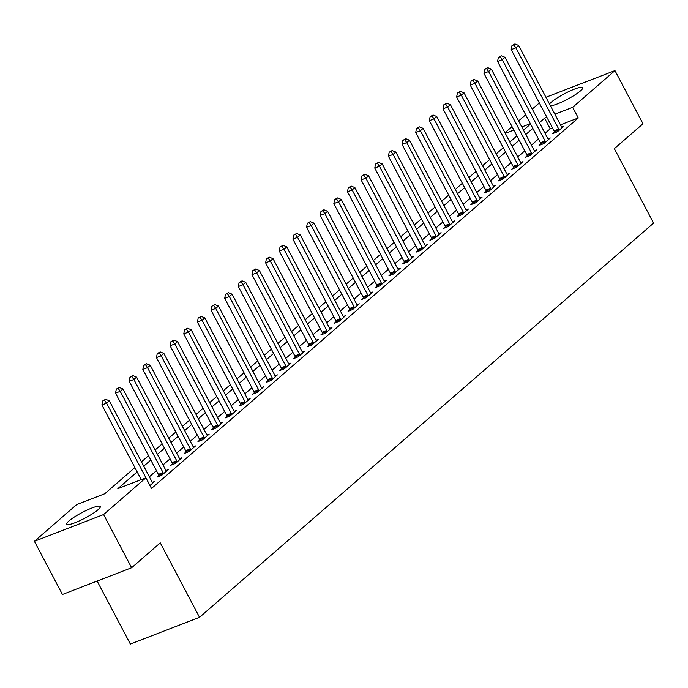 <?xml version="1.0" encoding="UTF-8"?>
<svg xmlns="http://www.w3.org/2000/svg" width="688" height="688" viewBox="0 0 688 688"><rect width="100%" height="100%" fill="white"/><g stroke="black" fill="none" stroke-linecap="round" stroke-linejoin="round"><path stroke-width="1.03" d="M549.497 104.034A19.023 3.148 152.2 0 1 551.32 102.159A19.023 3.148 152.2 0 1 569.604 91.186A19.023 3.148 152.2 0 1 582.727 87.651A19.023 3.148 152.2 0 1 580.491 90.885A19.023 3.148 152.2 0 1 564.934 100.551A19.023 3.148 152.2 0 1 550.443 105.823M98.04 509.731A19.023 3.148 152.2 0 1 79.756 520.704A19.023 3.148 152.2 0 1 66.633 524.239A19.023 3.148 152.2 0 1 68.869 521.005A19.023 3.148 152.2 0 1 87.152 510.032A19.023 3.148 152.2 0 1 100.276 506.497A19.023 3.148 152.2 0 1 98.04 509.731M97.137 581.059L130.35 644.054L199.529 617.308L653.6 223.11L614.341 148.651L642.996 123.78L614.96 70.597L572.665 107.319L554.855 114.199M199.529 617.308L160.278 542.858L131.623 567.729L62.436 594.475L34.4 541.293L76.695 504.571L104.748 493.735L134.891 467.565M504.975 132.758L512.035 126.635M518.623 120.916L525.675 114.793M532.263 109.065L539.323 102.942M137.17 471.891L117.829 488.669L145.882 477.833L151.489 488.463L578.273 117.949L560.462 124.838M552.49 127.916L550.219 128.794L545.034 133.3M538.446 139.019L531.394 145.142M524.806 150.861L517.746 156.984M511.158 162.703L504.106 168.835M497.519 174.554L490.458 180.677M483.87 186.396L476.818 192.52M470.231 198.239L463.17 204.37M456.583 210.089L449.531 216.213M442.943 221.932L435.882 228.055M429.295 233.774L422.243 239.906M415.655 245.625L408.595 251.748M402.007 257.467L394.955 263.59M388.367 269.309L381.307 275.441M374.719 281.16L367.667 287.283M361.08 293.002L354.019 299.125M347.431 304.844L340.379 310.967M333.792 316.695L326.731 322.818M320.144 328.537L313.092 334.66M306.504 340.379L299.443 346.503M292.856 352.23L285.804 358.353M279.216 364.072L272.156 370.196M265.568 375.915L258.516 382.038M251.928 387.765L244.868 393.889M238.28 399.608L231.228 405.731M224.641 411.45L217.58 417.573M210.992 423.301L203.94 429.424M197.353 435.143L190.292 441.266M183.705 446.985L176.653 453.108M170.065 458.836L163.004 464.959M156.417 470.678L149.365 476.801M149.941 485.53L154.611 481.48L152.315 482.365M158.808 475.58L157.036 477.119L161.706 475.313L168.259 469.629L165.954 470.523M172.456 463.738L170.676 465.277L175.354 463.471L181.899 457.787L179.602 458.672M186.095 451.896L184.324 453.435L188.994 451.629L195.547 445.944L193.242 446.83M199.744 440.045L197.963 441.584L202.642 439.778L209.186 434.094L206.89 434.988M213.383 428.203L211.612 429.742L216.281 427.936L222.835 422.251L220.53 423.137M227.031 416.36L225.251 417.9L229.93 416.094L236.474 410.409L234.178 411.295M240.671 404.51L238.899 406.049L243.569 404.243L250.122 398.558L247.818 399.453M254.319 392.667L252.539 394.207L257.217 392.401L263.762 386.716L261.466 387.602M267.959 380.825L266.187 382.365L270.857 380.559L277.41 374.874L275.105 375.76M281.607 368.974L279.827 370.514L284.505 368.708L291.05 363.023L288.754 363.918M295.247 357.132L293.475 358.672L298.145 356.866L304.698 351.181L302.393 352.067M308.895 345.29L307.115 346.829L311.793 345.023L318.338 339.339L316.041 340.225M322.534 333.439L320.763 334.987L325.433 333.173L331.986 327.488L329.681 328.382M336.183 321.597L334.402 323.136L339.081 321.33L345.625 315.646L343.329 316.532M349.822 309.755L348.051 311.294L352.72 309.488L359.274 303.804L356.969 304.689M363.47 297.904L361.69 299.452L366.369 297.637L372.913 291.953L370.617 292.847M377.11 286.062L375.338 287.601L380.008 285.795L386.561 280.111L384.257 280.996M390.758 274.22L388.978 275.759L393.656 273.953L400.201 268.268L397.905 269.154M404.398 262.369L402.626 263.917L407.296 262.102L413.849 256.418L411.544 257.312M418.046 250.527L416.266 252.066L420.944 250.26L427.489 244.575L425.193 245.461M431.686 238.684L429.914 240.224L434.584 238.418L441.137 232.733L438.832 233.619M445.334 226.834L443.554 228.382L448.232 226.567L454.777 220.882L452.48 221.777M458.973 214.991L457.202 216.531L461.872 214.725L468.425 209.04L466.12 209.926M472.622 203.149L470.841 204.689L475.52 202.883L482.064 197.198L479.768 198.084M486.261 191.298L484.49 192.846L489.159 191.032L495.713 185.347L493.408 186.242M499.909 179.456L498.129 180.996L502.808 179.19L509.352 173.505L507.056 174.391M513.549 167.614L511.777 169.153L516.447 167.347L523 161.663L520.696 162.549M527.197 155.763L525.417 157.311L530.095 155.497L536.64 149.812L534.344 150.706M540.837 143.921L539.065 145.46L543.735 143.654L550.288 137.97L547.983 138.856M554.485 132.079L552.705 133.618L557.383 131.812L563.928 126.128L561.632 127.013M131.623 567.729L103.587 514.547L34.4 541.293M545.937 97.275L614.96 70.597M578.273 117.949L572.665 107.319M145.882 477.833L103.587 514.547M546.883 117.287L544.612 118.155L539.426 122.662M532.839 128.381L525.787 134.504M519.199 140.223L512.139 146.346M505.551 152.074L498.499 158.197M491.911 163.916L484.851 170.039M478.263 175.758L471.211 181.881M464.624 187.609L457.563 193.732M450.975 199.451L443.923 205.574M437.336 211.293L430.275 217.417M423.688 223.144L416.636 229.267M410.048 234.986L402.987 241.11M396.4 246.829L389.348 252.952M382.76 258.679L375.7 264.803M369.112 270.522L362.06 276.645M355.472 282.364L348.412 288.487M341.824 294.215L334.772 300.338M328.185 306.057L321.124 312.18M314.536 317.899L307.484 324.022M300.897 329.75L293.836 335.873M287.249 341.592L280.197 347.715M273.609 353.434L266.548 359.557M259.961 365.285L252.909 371.408M246.321 377.127L239.261 383.25M232.673 388.969L225.621 395.093M219.033 400.82L211.973 406.943M205.385 412.662L198.333 418.786M191.746 424.505L184.685 430.628M178.097 436.355L171.045 442.479M164.458 448.198L157.397 454.321M150.81 460.04L143.758 466.163M530.353 123.668L521.814 126.97M513.833 130.058L505.293 133.36M141.479 461.846L148.531 455.714M155.118 449.995L162.179 443.872M168.766 438.153L175.818 432.03M182.406 426.311L189.467 420.179M196.054 414.46L203.106 408.337M209.694 402.618L216.754 396.494M223.342 390.775L230.394 384.644M236.982 378.925L244.042 372.801M250.63 367.082L257.682 360.959M264.269 355.24L271.33 349.108M277.918 343.389L284.97 337.266M291.557 331.547L298.618 325.424M305.205 319.705L312.257 313.573M318.845 307.854L325.906 301.731M332.493 296.012L339.545 289.889M346.133 284.17L353.193 278.038M359.781 272.319L366.833 266.196M373.421 260.477L380.481 254.354M387.069 248.635L394.121 242.503M400.708 236.784L407.769 230.661M414.357 224.942L421.409 218.818M427.996 213.099L435.057 206.968M441.644 201.249L448.696 195.125M455.284 189.406L462.345 183.283M468.932 177.564L475.984 171.432M482.572 165.713L489.632 159.59M496.22 153.871L503.272 147.748M509.86 142.029L516.92 135.897M523.508 130.178L530.56 124.055M550.219 128.794L544.612 118.155M149.657 484.988A2.442 1.385 68.9 0 0 149.416 484.438L106.571 403.177L109.297 400.812L152.143 482.073A2.442 1.385 68.9 0 0 152.641 482.795L152.839 483.019M141.246 479.622L101.893 404.983L106.571 403.177L104.524 400.244L105.617 399.298L102.658 400.966L104.524 400.244M102.658 400.966L101.893 404.983M109.297 400.812L105.617 399.298M163.486 473.774L163.4 473.456A2.442 1.385 68.9 0 0 163.056 472.596L120.211 391.334L122.946 388.961L165.782 470.222A2.442 1.385 68.9 0 0 166.281 470.953L166.479 471.168M159.023 476.354L158.722 475.262A2.442 1.385 68.9 0 0 158.386 474.402L115.541 393.14L120.211 391.334L118.173 388.402L119.265 387.456L116.298 389.124L118.173 388.402M116.298 389.124L115.541 393.14M122.946 388.961L119.265 387.456M177.126 461.932L177.04 461.614A2.442 1.385 68.9 0 0 176.704 460.754L133.859 379.492L136.585 377.119L179.43 458.38A2.442 1.385 68.9 0 0 179.929 459.102L180.127 459.326M172.662 464.512L172.37 463.42A2.442 1.385 68.9 0 0 172.026 462.56L129.181 381.298L133.859 379.492L131.812 376.551L132.904 375.605L129.946 377.273L131.812 376.551M129.946 377.273L129.181 381.298M136.585 377.119L132.904 375.605M190.774 450.081L190.688 449.763A2.442 1.385 68.9 0 0 190.344 448.903L147.499 367.641L150.233 365.276L193.07 446.538A2.442 1.385 68.9 0 0 193.569 447.26L193.767 447.484M186.31 452.67L186.009 451.577A2.442 1.385 68.9 0 0 185.674 450.709L142.829 369.447L147.499 367.641L145.46 364.709L146.553 363.763L143.586 365.431L145.46 364.709M143.586 365.431L142.829 369.447M150.233 365.276L146.553 363.763M204.413 438.239L204.327 437.921A2.442 1.385 68.9 0 0 203.992 437.061L161.147 355.799L163.873 353.426L206.718 434.687A2.442 1.385 68.9 0 0 207.217 435.418L207.415 435.633M199.95 440.819L199.658 439.727A2.442 1.385 68.9 0 0 199.314 438.867L156.468 357.605L161.147 355.799L159.1 352.867L160.192 351.921L157.234 353.589L159.1 352.867M157.234 353.589L156.468 357.605M163.873 353.426L160.192 351.921M218.062 426.397L217.976 426.078A2.442 1.385 68.9 0 0 217.632 425.218L174.786 343.957L177.521 341.583L220.358 422.845A2.442 1.385 68.9 0 0 220.857 423.567L221.054 423.791M213.598 428.977L213.297 427.884A2.442 1.385 68.9 0 0 212.962 427.024L170.117 345.763L174.786 343.957L172.748 341.016L173.84 340.07L170.873 341.738L172.748 341.016M170.873 341.738L170.117 345.763M177.521 341.583L173.84 340.07M231.701 414.546L231.615 414.236A2.442 1.385 68.9 0 0 231.28 413.368L188.435 332.106L191.161 329.741L234.006 411.003A2.442 1.385 68.9 0 0 234.505 411.725L234.703 411.949M227.238 417.134L226.945 416.042A2.442 1.385 68.9 0 0 226.601 415.174L183.756 333.912L188.435 332.106L186.388 329.174L187.48 328.228L184.522 329.896L186.388 329.174M184.522 329.896L183.756 333.912M191.161 329.741L187.48 328.228M245.349 402.704L245.263 402.385A2.442 1.385 68.9 0 0 244.919 401.525L202.074 320.264L204.809 317.89L247.646 399.152A2.442 1.385 68.9 0 0 248.144 399.883L248.342 400.098M240.886 405.284L240.585 404.191A2.442 1.385 68.9 0 0 240.25 403.331L197.404 322.07L202.074 320.264L200.036 317.331L201.128 316.385L198.161 318.054L200.036 317.331M198.161 318.054L197.404 322.07M204.809 317.89L201.128 316.385M258.989 390.861L258.903 390.543A2.442 1.385 68.9 0 0 258.568 389.683L215.722 308.422L218.449 306.048L261.294 387.31A2.442 1.385 68.9 0 0 261.793 388.032L261.99 388.256M254.526 393.441L254.233 392.349A2.442 1.385 68.9 0 0 253.889 391.489L211.044 310.228L215.722 308.422L213.676 305.481L214.768 304.535L211.809 306.203L213.676 305.481M211.809 306.203L211.044 310.228M218.449 306.048L214.768 304.535M272.637 379.011L272.551 378.701A2.442 1.385 68.9 0 0 272.207 377.832L229.362 296.571L232.097 294.206L274.933 375.467A2.442 1.385 68.9 0 0 275.432 376.19L275.63 376.413M268.174 381.599L267.873 380.507A2.442 1.385 68.9 0 0 267.537 379.638L224.692 298.377L229.362 296.571L227.324 293.638L228.416 292.692L225.449 294.361L227.324 293.638M225.449 294.361L224.692 298.377M232.097 294.206L228.416 292.692M286.277 367.168L286.191 366.85A2.442 1.385 68.9 0 0 285.855 365.99L243.01 284.729L245.736 282.355L288.582 363.617A2.442 1.385 68.9 0 0 289.08 364.348L289.278 364.571M281.813 369.748L281.521 368.656A2.442 1.385 68.9 0 0 281.177 367.796L238.332 286.535L243.01 284.729L240.963 281.796L242.056 280.85L239.097 282.519L240.963 281.796M239.097 282.519L238.332 286.535M245.736 282.355L242.056 280.85M299.925 355.326L299.839 355.008A2.442 1.385 68.9 0 0 299.495 354.148L256.65 272.887L259.385 270.513L302.221 351.774A2.442 1.385 68.9 0 0 302.72 352.497L302.918 352.72M295.462 357.906L295.161 356.814A2.442 1.385 68.9 0 0 294.825 355.954L251.98 274.693L256.65 272.887L254.612 269.945L255.704 268.999L252.737 270.668L254.612 269.945M252.737 270.668L251.98 274.693M259.385 270.513L255.704 268.999M313.565 343.475L313.479 343.166A2.442 1.385 68.9 0 0 313.143 342.297L270.298 261.036L273.024 258.671L315.869 339.932A2.442 1.385 68.9 0 0 316.368 340.655L316.566 340.878M309.101 346.064L308.809 344.972A2.442 1.385 68.9 0 0 308.465 344.103L265.62 262.842L270.298 261.036L268.251 258.103L269.343 257.157L266.385 258.826L268.251 258.103M266.385 258.826L265.62 262.842M273.024 258.671L269.343 257.157M327.213 331.633L327.127 331.315A2.442 1.385 68.9 0 0 326.783 330.455L283.938 249.194L286.672 246.82L329.509 328.081A2.442 1.385 68.9 0 0 330.008 328.812L330.206 329.036M322.749 334.213L322.448 333.121A2.442 1.385 68.9 0 0 322.113 332.261L279.268 251L283.938 249.194L281.899 246.261L282.992 245.315L280.025 246.983L281.899 246.261M280.025 246.983L279.268 251M286.672 246.82L282.992 245.315M340.852 319.791L340.766 319.473A2.442 1.385 68.9 0 0 340.431 318.613L297.586 237.351L300.312 234.978L343.157 316.239A2.442 1.385 68.9 0 0 343.656 316.962L343.854 317.185M336.389 322.371L336.097 321.279A2.442 1.385 68.9 0 0 335.753 320.419L292.907 239.157L297.586 237.351L295.539 234.41L296.631 233.464L293.673 235.133L295.539 234.41M293.673 235.133L292.907 239.157M300.312 234.978L296.631 233.464M354.501 307.94L354.415 307.631A2.442 1.385 68.9 0 0 354.071 306.762L311.225 225.501L313.96 223.136L356.797 304.397A2.442 1.385 68.9 0 0 357.296 305.119L357.493 305.343M350.037 310.529L349.736 309.437A2.442 1.385 68.9 0 0 349.401 308.568L306.556 227.307L311.225 225.501L309.187 222.568L310.279 221.622L307.312 223.29L309.187 222.568M307.312 223.29L306.556 227.307M313.96 223.136L310.279 221.622M368.14 296.098L368.054 295.78A2.442 1.385 68.9 0 0 367.719 294.92L324.874 213.658L327.6 211.285L370.445 292.546A2.442 1.385 68.9 0 0 370.944 293.277L371.142 293.501M363.677 298.678L363.384 297.586A2.442 1.385 68.9 0 0 363.04 296.726L320.195 215.464L324.874 213.658L322.827 210.726L323.919 209.78L320.961 211.448L322.827 210.726M320.961 211.448L320.195 215.464M327.6 211.285L323.919 209.78M381.788 284.256L381.702 283.938A2.442 1.385 68.9 0 0 381.358 283.078L338.513 201.816L341.248 199.443L384.085 280.704A2.442 1.385 68.9 0 0 384.583 281.426L384.781 281.65M377.325 286.836L377.024 285.744A2.442 1.385 68.9 0 0 376.689 284.884L333.843 203.622L338.513 201.816L336.475 198.875L337.567 197.929L334.6 199.597L336.475 198.875M334.6 199.597L333.843 203.622M341.248 199.443L337.567 197.929M395.428 272.405L395.342 272.095A2.442 1.385 68.9 0 0 395.007 271.227L352.161 189.965L354.888 187.6L397.733 268.862A2.442 1.385 68.9 0 0 398.232 269.584L398.429 269.808M390.965 274.994L390.672 273.901A2.442 1.385 68.9 0 0 390.328 273.033L347.483 191.771L352.161 189.965L350.115 187.033L351.207 186.087L348.248 187.755L350.115 187.033M348.248 187.755L347.483 191.771M354.888 187.6L351.207 186.087M409.076 260.563L408.99 260.245A2.442 1.385 68.9 0 0 408.646 259.385L365.801 178.123L368.536 175.75L411.372 257.011A2.442 1.385 68.9 0 0 411.871 257.742L412.069 257.966M404.613 263.143L404.312 262.051A2.442 1.385 68.9 0 0 403.976 261.191L361.131 179.929L365.801 178.123L363.763 175.191L364.855 174.245L361.888 175.913L363.763 175.191M361.888 175.913L361.131 179.929M368.536 175.75L364.855 174.245M422.716 248.721L422.63 248.402A2.442 1.385 68.9 0 0 422.294 247.542L379.449 166.281L382.175 163.907L425.021 245.169A2.442 1.385 68.9 0 0 425.519 245.891L425.717 246.115M418.252 251.301L417.96 250.208A2.442 1.385 68.9 0 0 417.616 249.348L374.771 168.087L379.449 166.281L377.402 163.34L378.495 162.394L375.536 164.062L377.402 163.34M375.536 164.062L374.771 168.087M382.175 163.907L378.495 162.394M436.364 236.87L436.278 236.56A2.442 1.385 68.9 0 0 435.934 235.692L393.089 154.43L395.824 152.065L438.66 233.327A2.442 1.385 68.9 0 0 439.159 234.049L439.357 234.273M431.901 239.458L431.6 238.366A2.442 1.385 68.9 0 0 431.264 237.498L388.419 156.236L393.089 154.43L391.051 151.498L392.143 150.552L389.176 152.22L391.051 151.498M389.176 152.22L388.419 156.236M395.824 152.065L392.143 150.552M450.004 225.028L449.918 224.709A2.442 1.385 68.9 0 0 449.582 223.849L406.737 142.588L409.463 140.214L452.308 221.476A2.442 1.385 68.9 0 0 452.807 222.207L453.005 222.43M445.54 227.608L445.248 226.515A2.442 1.385 68.9 0 0 444.904 225.655L402.059 144.394L406.737 142.588L404.69 139.655L405.782 138.709L402.824 140.378L404.69 139.655M402.824 140.378L402.059 144.394M409.463 140.214L405.782 138.709M463.652 213.185L463.566 212.867A2.442 1.385 68.9 0 0 463.222 212.007L420.377 130.746L423.111 128.372L465.948 209.634A2.442 1.385 68.9 0 0 466.447 210.356L466.645 210.58M459.188 215.765L458.887 214.673A2.442 1.385 68.9 0 0 458.552 213.813L415.707 132.552L420.377 130.746L418.338 127.805L419.431 126.859L416.464 128.527L418.338 127.805M416.464 128.527L415.707 132.552M423.111 128.372L419.431 126.859M477.291 201.335L477.205 201.025A2.442 1.385 68.9 0 0 476.87 200.156L434.025 118.895L436.751 116.53L479.596 197.791A2.442 1.385 68.9 0 0 480.095 198.514L480.293 198.737M472.828 203.923L472.536 202.831A2.442 1.385 68.9 0 0 472.192 201.962L429.346 120.701L434.025 118.895L431.978 115.962L433.07 115.016L430.112 116.685L431.978 115.962M430.112 116.685L429.346 120.701M436.751 116.53L433.07 115.016M490.94 189.492L490.854 189.174A2.442 1.385 68.9 0 0 490.51 188.314L447.664 107.053L450.399 104.679L493.236 185.941A2.442 1.385 68.9 0 0 493.735 186.672L493.932 186.895M486.476 192.072L486.175 190.98A2.442 1.385 68.9 0 0 485.84 190.12L442.995 108.859L447.664 107.053L445.626 104.12L446.718 103.174L443.751 104.843L445.626 104.12M443.751 104.843L442.995 108.859M450.399 104.679L446.718 103.174M504.579 177.65L504.493 177.332A2.442 1.385 68.9 0 0 504.158 176.472L461.313 95.211L464.039 92.837L506.884 174.098A2.442 1.385 68.9 0 0 507.383 174.821L507.581 175.044M500.116 180.23L499.823 179.138A2.442 1.385 68.9 0 0 499.479 178.278L456.634 97.017L461.313 95.211L459.266 92.269L460.358 91.323L457.4 92.992L459.266 92.269M457.4 92.992L456.634 97.017M464.039 92.837L460.358 91.323M518.227 165.799L518.141 165.49A2.442 1.385 68.9 0 0 517.797 164.621L474.952 83.36L477.687 80.995L520.524 162.256A2.442 1.385 68.9 0 0 521.022 162.979L521.22 163.202M513.764 168.388L513.463 167.296A2.442 1.385 68.9 0 0 513.128 166.427L470.282 85.166L474.952 83.36L472.914 80.427L474.006 79.481L471.039 81.15L472.914 80.427M471.039 81.15L470.282 85.166M477.687 80.995L474.006 79.481M531.867 153.957L531.781 153.639A2.442 1.385 68.9 0 0 531.446 152.779L488.6 71.518L491.327 69.144L534.172 150.405A2.442 1.385 68.9 0 0 534.671 151.136L534.868 151.36M527.404 156.537L527.111 155.445A2.442 1.385 68.9 0 0 526.767 154.585L483.922 73.324L488.6 71.518L486.554 68.585L487.646 67.639L484.687 69.307L486.554 68.585M484.687 69.307L483.922 73.324M491.327 69.144L487.646 67.639M545.515 142.115L545.429 141.797A2.442 1.385 68.9 0 0 545.085 140.937L502.24 59.675L504.975 57.302L547.811 138.563A2.442 1.385 68.9 0 0 548.31 139.286L548.508 139.509M541.052 144.695L540.751 143.603A2.442 1.385 68.9 0 0 540.415 142.743L497.57 61.481L502.24 59.675L500.202 56.734L501.294 55.788L498.327 57.457L500.202 56.734M498.327 57.457L497.57 61.481M504.975 57.302L501.294 55.788M559.155 130.273L559.069 129.955A2.442 1.385 68.9 0 0 558.733 129.086L515.888 47.825L518.614 45.46L561.46 126.721A2.442 1.385 68.9 0 0 561.958 127.443L562.156 127.667M554.691 132.853L554.399 131.761A2.442 1.385 68.9 0 0 554.055 130.892L511.21 49.631L515.888 47.825L513.841 44.892L514.934 43.946L511.975 45.614L513.841 44.892M511.975 45.614L511.21 49.631M518.614 45.46L514.934 43.946M163.4 473.456L158.722 475.262M163.056 472.596L158.386 474.402M177.04 461.614L172.37 463.42M176.704 460.754L172.026 462.56M190.688 449.763L186.009 451.577M190.344 448.903L185.674 450.709M204.327 437.921L199.658 439.727M203.992 437.061L199.314 438.867M217.976 426.078L213.297 427.884M217.632 425.218L212.962 427.024M231.615 414.236L226.945 416.042M231.28 413.368L226.601 415.174M245.263 402.385L240.585 404.191M244.919 401.525L240.25 403.331M258.903 390.543L254.233 392.349M258.568 389.683L253.889 391.489M272.551 378.701L267.873 380.507M272.207 377.832L267.537 379.638M286.191 366.85L281.521 368.656M285.855 365.99L281.177 367.796M299.839 355.008L295.161 356.814M299.495 354.148L294.825 355.954M313.479 343.166L308.809 344.972M313.143 342.297L308.465 344.103M327.127 331.315L322.448 333.121M326.783 330.455L322.113 332.261M340.766 319.473L336.097 321.279M340.431 318.613L335.753 320.419M354.415 307.631L349.736 309.437M354.071 306.762L349.401 308.568M368.054 295.78L363.384 297.586M367.719 294.92L363.04 296.726M381.702 283.938L377.024 285.744M381.358 283.078L376.689 284.884M395.342 272.095L390.672 273.901M395.007 271.227L390.328 273.033M408.99 260.245L404.312 262.051M408.646 259.385L403.976 261.191M422.63 248.402L417.96 250.208M422.294 247.542L417.616 249.348M436.278 236.56L431.6 238.366M435.934 235.692L431.264 237.498M449.918 224.709L445.248 226.515M449.582 223.849L444.904 225.655M463.566 212.867L458.887 214.673M463.222 212.007L458.552 213.813M477.205 201.025L472.536 202.831M476.87 200.156L472.192 201.962M490.854 189.174L486.175 190.98M490.51 188.314L485.84 190.12M504.493 177.332L499.823 179.138M504.158 176.472L499.479 178.278M518.141 165.49L513.463 167.296M517.797 164.621L513.128 166.427M531.781 153.639L527.111 155.445M531.446 152.779L526.767 154.585M545.429 141.797L540.751 143.603M545.085 140.937L540.415 142.743M559.069 129.955L554.399 131.761M558.733 129.086L554.055 130.892"/></g></svg>
